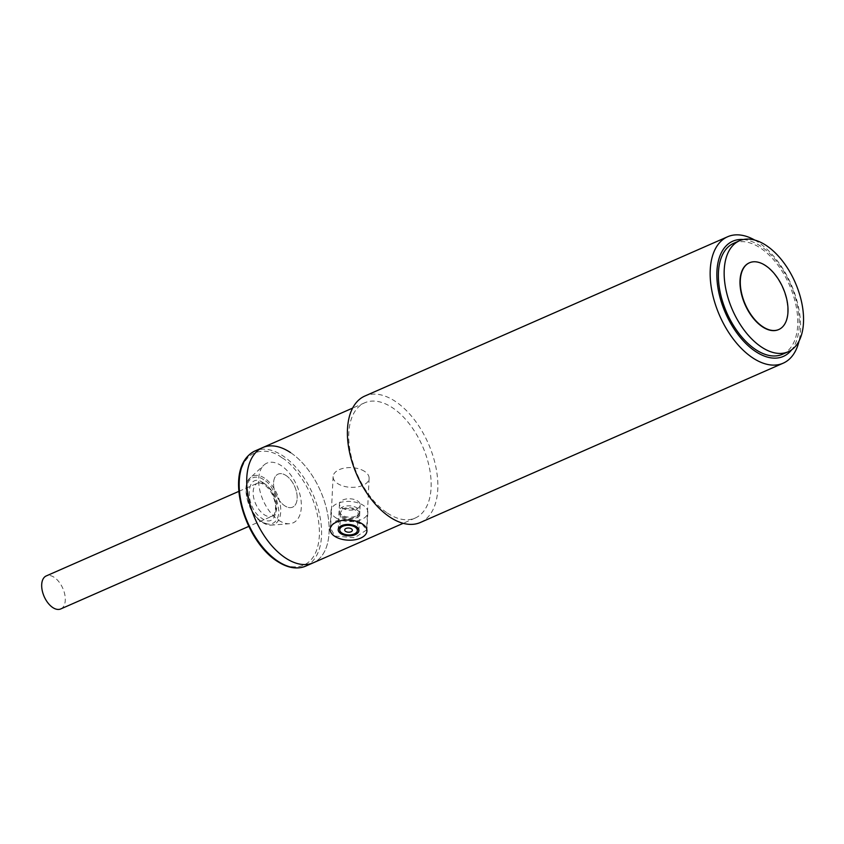 <?xml version="1.0" encoding="UTF-8"?>
<svg xmlns="http://www.w3.org/2000/svg" width="844" height="844" viewBox="0 0 844 844"><rect width="100%" height="100%" fill="white"/><g stroke="black" fill="none" stroke-linecap="round" stroke-linejoin="round"><path stroke-width="0.63" stroke-dasharray="4.22 3.17" d="M342.685 516.349A8.82 4.821 -177.2 0 0 352.317 518.068A8.82 4.821 -177.2 0 0 358.162 513.859A8.82 4.821 -177.2 0 0 356.02 510.493A8.82 4.821 -177.2 0 0 346.388 508.784A8.82 4.821 -177.2 0 0 340.543 512.994A8.82 4.821 -177.2 0 0 342.685 516.349M341.968 507.877A10.36 5.655 -177.2 0 0 353.277 509.892A10.36 5.655 -177.2 0 0 360.135 504.944A10.36 5.655 -177.2 0 0 357.624 500.998A10.36 5.655 -177.2 0 0 346.314 498.983A10.36 5.655 -177.2 0 0 339.446 503.931A10.36 5.655 -177.2 0 0 341.968 507.877M341.525 516.866A10.36 5.655 -177.2 0 0 352.834 518.87A10.36 5.655 -177.2 0 0 359.702 513.933A10.36 5.655 -177.2 0 0 357.181 509.987A10.36 5.655 -177.2 0 0 345.871 507.972A10.36 5.655 -177.2 0 0 339.014 512.92A10.36 5.655 -177.2 0 0 341.525 516.866M335.532 517.604A18.41 10.054 -177.2 0 0 355.641 521.191A18.41 10.054 -177.2 0 0 367.836 512.403A18.41 10.054 -177.2 0 0 363.363 505.387A18.41 10.054 -177.2 0 0 343.255 501.811A18.41 10.054 -177.2 0 0 331.059 510.599A18.41 10.054 -177.2 0 0 335.532 517.604M341.62 514.935A10.36 5.655 2.8 0 1 339.098 510.989A10.36 5.655 2.8 0 1 345.966 506.052A10.36 5.655 2.8 0 1 357.276 508.067A10.36 5.655 2.8 0 1 359.797 512.002A10.36 5.655 2.8 0 1 352.929 516.95A10.36 5.655 2.8 0 1 341.62 514.935M286.105 475.552A18.03 10.181 -113.7 0 1 296.655 492.643A18.03 10.181 -113.7 0 1 292.615 507.149A18.03 10.181 -113.7 0 1 284.628 505.725A18.03 10.181 -113.7 0 1 274.078 488.623A18.03 10.181 -113.7 0 1 278.119 474.128A18.03 10.181 -113.7 0 1 286.105 475.552A18.03 10.181 -113.7 0 1 296.655 492.643A18.03 10.181 -113.7 0 1 292.615 507.149A18.03 10.181 -113.7 0 1 284.628 505.725A18.03 10.181 -113.7 0 1 274.078 488.623A18.03 10.181 -113.7 0 1 278.119 474.128A18.03 10.181 -113.7 0 1 286.105 475.552M60.736 608.946A18.03 10.181 66.3 0 0 64.777 594.45A18.03 10.181 66.3 0 0 54.227 577.359A18.03 10.181 66.3 0 0 46.241 575.935M263.486 482.968C245.741 470.108 243.916 507.413 261.756 518.279C279.501 531.129 281.326 493.824 263.486 482.968M290.505 452.574A62.91 35.543 66.3 0 1 327.314 512.234A62.91 35.543 66.3 0 1 313.219 562.821A62.91 35.543 66.3 0 0 327.314 512.234A62.91 35.543 66.3 0 0 290.505 452.574A62.91 35.543 66.3 0 0 262.632 447.615M278.678 520.273A32.61 18.42 66.3 0 0 289.608 523.713A32.61 18.42 66.3 0 0 300.939 499.585A32.61 18.42 66.3 0 0 281.347 465.698A32.61 18.42 66.3 0 0 263.887 465.128A32.61 18.42 66.3 0 0 260.311 492.347A32.61 18.42 66.3 0 0 278.678 520.273M782.43 354.301A60.61 34.235 66.3 0 0 796.008 305.57A60.61 34.235 66.3 0 0 760.539 248.094A60.61 34.235 66.3 0 0 733.689 243.304M749.356 262.832A36.44 20.583 -113.7 0 1 765.35 265.765A36.44 20.583 -113.7 0 1 786.64 300.2A36.44 20.583 -113.7 0 1 778.653 329.571M754.736 240.065A69.05 39.003 -113.7 0 1 758.207 242.207A69.05 39.003 -113.7 0 1 800.523 330.067A69.05 39.003 -113.7 0 1 799.057 341.008M420.386 522.478A69.05 39.003 66.3 0 0 437.772 489.33A69.05 39.003 66.3 0 0 395.456 401.47A69.05 39.003 66.3 0 0 364.872 396.026M743.321 239.538A62.91 35.543 -113.7 0 1 799.194 326.217A62.91 35.543 -113.7 0 1 791.714 349.775M387.375 513.068A62.91 35.543 66.3 0 0 415.248 518.026A62.91 35.543 66.3 0 0 431.084 487.832A62.91 35.543 66.3 0 0 392.523 407.779A62.91 35.543 66.3 0 0 364.661 402.82A62.91 35.543 66.3 0 0 348.815 433.014A62.91 35.543 66.3 0 0 387.375 513.068M362.16 524.135L366.591 530L354.67 537.691L334.92 536.098L330.574 528.238L334.034 521.761L342.58 518.712L362.16 524.135M364.735 471.49A18.03 9.843 -177.2 0 0 345.048 467.987A18.03 9.843 -177.2 0 0 333.106 476.596A18.03 9.843 -177.2 0 0 337.494 483.454A18.03 9.843 -177.2 0 0 357.181 486.967A18.03 9.843 -177.2 0 0 369.123 478.358A18.03 9.843 -177.2 0 0 364.735 471.49M281.738 457.68C270.101 447.795 241.511 444.64 239.105 482.293C237.786 520.664 264.879 554.635 276.716 560.395C288.353 570.28 316.954 573.424 319.359 535.782C320.667 497.401 293.585 463.44 281.738 457.68M305.686 566.134A62.91 35.543 66.3 0 0 319.771 515.547A62.91 35.543 66.3 0 0 282.962 455.887A62.91 35.543 66.3 0 0 255.099 450.918M263.644 479.761C258.918 475.752 247.303 474.476 246.332 489.763C248.748 506.959 253.844 517.53 261.608 521.476C266.335 525.495 277.94 526.772 278.921 511.485C276.494 494.289 271.409 483.717 263.644 479.761M264.552 478.158A26.407 14.918 66.3 0 0 250.404 477.693A26.407 14.918 66.3 0 0 247.514 499.732A26.407 14.918 66.3 0 0 262.389 522.341A26.407 14.918 66.3 0 0 271.23 525.126A26.407 14.918 66.3 0 0 280.408 505.588A26.407 14.918 66.3 0 0 264.552 478.158M265.681 484.519A18.03 10.181 66.3 0 0 257.694 483.095A18.03 10.181 66.3 0 0 253.654 497.591A18.03 10.181 66.3 0 0 264.204 514.692A18.03 10.181 66.3 0 0 272.19 516.117A18.03 10.181 66.3 0 0 276.231 501.61A18.03 10.181 66.3 0 0 265.681 484.519M358.162 513.859L357.497 527.584M360.135 504.944L359.702 513.933M340.543 512.994L339.868 526.73M339.446 503.931L339.014 512.92M367.836 512.403L366.929 531.013M339.098 510.989L338.191 529.61M331.059 510.599L330.141 529.22M359.797 512.002L358.879 530.623M238.915 491.335L257.694 483.095C257.673 482.156 259.804 482.631 264.109 484.498C270.607 489.478 274.458 496.747 275.65 506.294C275.144 513.395 273.994 516.665 272.19 516.117L248.758 526.403M289.608 523.713L271.23 525.126L261.914 522.246C247.672 513.912 240.867 484.266 250.404 477.693L263.887 465.128M415.248 518.026L403.2 523.312M333.106 476.596L330.574 528.238M364.661 402.82L352.613 408.106M369.123 478.358L366.591 530"/><path stroke-width="1.27" d="M355.208 527.194A8.82 4.821 2.8 0 1 357.35 530.549A8.82 4.821 2.8 0 1 351.505 534.758A8.82 4.821 2.8 0 1 341.873 533.039A8.82 4.821 2.8 0 1 339.721 529.684A8.82 4.821 2.8 0 1 345.565 525.474A8.82 4.821 2.8 0 1 355.208 527.194M345.639 531.393A3.84 2.099 2.8 0 1 346.029 528.449A3.84 2.099 2.8 0 1 351.442 528.84A3.84 2.099 2.8 0 1 351.051 531.783A3.84 2.099 2.8 0 1 345.639 531.393M362.456 524.008A18.41 10.054 2.8 0 1 366.929 531.013A18.41 10.054 2.8 0 1 354.733 539.801A18.41 10.054 2.8 0 1 334.625 536.225A18.41 10.054 2.8 0 1 330.141 529.22A18.41 10.054 2.8 0 1 342.347 520.432A18.41 10.054 2.8 0 1 362.456 524.008M356.368 526.677A10.36 5.655 -177.2 0 0 345.059 524.662A10.36 5.655 -177.2 0 0 338.191 529.61A10.36 5.655 -177.2 0 0 340.712 533.556A10.36 5.655 -177.2 0 0 352.022 535.571A10.36 5.655 -177.2 0 0 358.879 530.623A10.36 5.655 -177.2 0 0 356.368 526.677M238.915 491.335L46.241 575.935A18.03 10.181 66.3 0 0 42.2 590.431A18.03 10.181 66.3 0 0 52.75 607.532A18.03 10.181 66.3 0 0 60.736 608.946L248.758 526.403M290.505 452.574A62.91 35.543 66.3 0 0 262.632 447.615A62.91 35.543 66.3 0 0 248.537 498.203A62.91 35.543 66.3 0 0 285.346 557.863A62.91 35.543 66.3 0 0 313.219 562.821L305.686 566.134A62.91 35.543 66.3 0 1 277.813 561.165A62.91 35.543 66.3 0 1 241.004 501.505A62.91 35.543 66.3 0 1 255.099 450.918C222.099 466.943 243.199 539.654 277.022 561.154C287.477 568.001 297.025 569.668 305.686 566.134M766.341 245.551A60.61 34.235 -113.7 0 1 801.8 303.028A60.61 34.235 -113.7 0 1 788.222 351.758A60.61 34.235 -113.7 0 1 761.372 346.979A60.61 34.235 -113.7 0 1 725.914 289.503A60.61 34.235 -113.7 0 1 739.492 240.762A60.61 34.235 -113.7 0 1 766.341 245.551M739.492 240.762L733.689 243.304A60.61 34.235 66.3 0 0 720.122 292.045A60.61 34.235 66.3 0 0 755.58 349.522A60.61 34.235 66.3 0 0 782.43 354.301L788.222 351.758M778.653 329.571A36.44 20.583 -113.7 0 1 778.506 329.635A36.44 20.583 -113.7 0 1 762.364 326.755A36.44 20.583 -113.7 0 1 741.043 292.193A36.44 20.583 -113.7 0 1 749.208 262.895A36.44 20.583 -113.7 0 1 749.356 262.832M765.635 265.638A36.44 20.583 -113.7 0 1 786.956 300.2A36.44 20.583 -113.7 0 1 778.801 329.508A36.44 20.583 -113.7 0 1 762.659 326.628A36.44 20.583 -113.7 0 1 741.338 292.066A36.44 20.583 -113.7 0 1 749.493 262.769A36.44 20.583 -113.7 0 1 765.635 265.638M799.057 341.008A69.05 39.003 -113.7 0 1 783.137 363.205A69.05 39.003 -113.7 0 1 752.553 357.761A69.05 39.003 -113.7 0 1 710.237 269.89A69.05 39.003 -113.7 0 1 727.623 236.753A69.05 39.003 -113.7 0 1 754.736 240.065M727.623 236.753L364.872 396.026A69.05 39.003 66.3 0 0 347.485 429.163A69.05 39.003 66.3 0 0 389.801 517.024A69.05 39.003 66.3 0 0 420.386 522.478L783.137 363.205M791.714 349.775A62.91 35.543 -113.7 0 1 744.366 341.968A62.91 35.543 -113.7 0 1 716.925 271.399A62.91 35.543 -113.7 0 1 743.321 239.538M352.613 408.106L262.632 447.615A62.91 35.543 66.3 0 0 248.537 498.203A62.91 35.543 66.3 0 0 285.346 557.863A62.91 35.543 66.3 0 0 313.219 562.821L403.2 523.312M357.497 527.584L357.35 530.549M339.868 526.73L339.721 529.684M262.632 447.615L255.099 450.918"/></g></svg>
